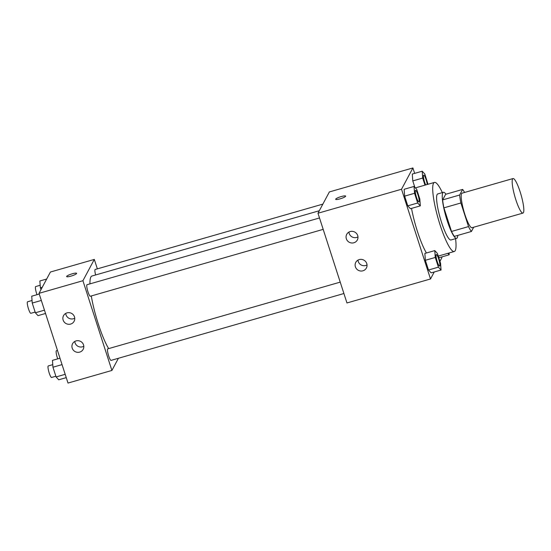 <?xml version="1.0" encoding="UTF-8"?>
<svg xmlns="http://www.w3.org/2000/svg" width="551" height="551" viewBox="0 0 551 551"><rect width="100%" height="100%" fill="white"/><g stroke="black" fill="none" stroke-linecap="round" stroke-linejoin="round"><path stroke-width="0.83" d="M523.429 212.638A17.969 3.21 -106 0 1 522.954 213.085A17.969 3.21 -106 0 1 514.916 196.7A17.969 3.21 -106 0 1 513.036 178.545A17.969 3.21 -106 0 1 520.619 193.367A17.969 3.21 -106 0 1 523.429 212.638M522.954 213.085L471.98 227.721A17.969 3.21 -106 0 1 463.935 211.336A17.969 3.21 -106 0 1 462.062 193.181L513.036 178.545M462.633 189.42L459.637 195.026A23.19 4.139 -106 0 0 460.891 202.975L443.899 207.851A23.19 4.139 -106 0 1 442.646 199.903L445.642 194.303L462.633 189.42A23.19 4.139 -106 0 1 464.576 192.457M460.891 202.975L468.522 226.578A23.19 4.139 -106 0 0 471.408 231.482L473.681 227.232M443.899 207.851L451.524 231.461L468.522 226.578M451.524 231.461A23.19 4.139 -106 0 0 454.417 236.358L471.408 231.482M445.959 194.207A23.955 4.277 74 0 0 443.417 192.306A23.955 4.277 74 0 0 447.178 220.655A23.955 4.277 74 0 0 456.641 238.356A23.955 4.277 74 0 0 457.778 235.394M456.641 238.356L450.973 239.981A23.955 4.277 -106 0 1 441.516 222.28A23.955 4.277 -106 0 1 437.756 193.931L443.417 192.306M442.646 199.903L459.637 195.026M455.574 238.659A35.932 6.419 -106 0 1 455.236 250.602A35.932 6.419 -106 0 1 454.279 251.497A35.932 6.419 -106 0 1 438.197 218.726A35.932 6.419 -106 0 1 434.45 182.415A35.932 6.419 -106 0 1 442.35 192.609M426.426 252.992A35.932 6.419 -106 0 1 411.528 208.388M414.662 173.372L412.913 167.945L401.521 189.248L430.503 278.978L434.25 271.974M439.946 261.319L441.895 257.675L441.661 256.952M434.773 250.595L424.862 253.439L425.358 260.292L428.499 270.011L431.137 272.869L441.048 270.024L440.545 263.171L437.411 253.453L434.773 250.595L435.269 257.448L438.41 267.159L441.048 270.024M414.049 186.438L404.138 189.282L404.641 196.135L407.774 205.847L410.412 208.712L420.323 205.86L419.821 199.007L416.687 189.296L414.049 186.438L414.552 193.291L417.686 203.002L420.323 205.86M428.003 184.268L424.828 174.068L422.197 171.209L412.286 174.054L412.782 180.907L414.848 187.306L412.782 180.907L422.693 178.063L424.979 185.136M439.278 257.641L438.479 256.773L439.278 257.641L449.189 254.796L449.058 252.992M345.656 196.094A5.241 0.93 -17.9 0 0 341.289 196.542A5.241 0.93 162.1 0 1 345.649 196.094A5.241 0.93 162.1 0 1 340.952 198.587A5.241 0.93 162.1 0 1 335.676 199.31A5.241 0.93 162.1 0 1 341.289 196.535A5.241 0.93 -17.9 0 0 335.676 199.317M401.521 189.248L317.975 213.23L329.367 191.934L412.913 167.945M317.975 213.23L346.958 302.96L430.503 278.978M346.345 238.79A5.992 5.792 28.1 0 1 354.748 232.054A5.992 5.792 28.1 0 1 351.51 242.97A5.992 5.792 28.1 0 1 346.345 238.79M355.402 266.836A5.992 5.792 28.1 0 1 363.805 260.093A5.992 5.792 28.1 0 1 360.568 271.009A5.992 5.792 28.1 0 1 355.402 266.836M348.928 232.095A5.992 5.792 -151.9 0 0 357.943 236.916M357.985 260.134A5.992 5.792 -151.9 0 0 367 264.955M108.664 348.611A40.485 7.232 -106 0 1 91.287 295.956M89.965 283.868A40.485 7.232 -106 0 1 91.934 276.023L319.311 210.737M323.189 229.368L90.33 296.231A5.992 1.068 -106 0 1 87.65 290.77A5.992 1.068 -106 0 1 87.024 284.715L319.504 217.962M343.914 293.525L111.047 360.388A5.992 1.068 -106 0 1 108.368 354.927A5.992 1.068 -106 0 1 107.741 348.873L340.229 282.126M95.633 274.963A5.992 1.068 -106 0 1 95.165 269.487L322.852 204.111M111.901 370.451L82.919 280.721L39.025 293.325L68.007 383.055L111.901 370.451L118.417 358.267M97.362 268.854L94.311 259.418L82.919 280.721M67.002 312.872A5.992 5.792 28.1 0 1 74.096 321.302A5.992 5.792 28.1 0 1 63.151 320.103A5.992 5.792 28.1 0 1 67.002 312.872M79.681 352.123A5.992 5.792 28.1 0 1 72.587 343.693A5.992 5.792 28.1 0 1 80.604 341.406A5.992 5.792 28.1 0 1 79.681 352.123M94.311 259.418L50.416 272.022L39.025 293.325M65.727 313.402A5.992 5.792 -151.9 0 0 74.743 318.223M74.784 341.448A5.992 5.792 -151.9 0 0 83.8 346.269M76.582 273.523A5.241 0.93 162.1 0 1 71.458 275.982A5.241 0.93 162.1 0 1 66.637 276.561A5.241 0.93 162.1 0 1 71.341 274.061A5.241 0.93 162.1 0 1 76.61 273.337A5.241 0.93 162.1 0 1 76.582 273.523M76.61 273.337A5.241 0.93 -17.9 0 0 71.341 274.067A5.241 0.93 -17.9 0 0 66.637 276.561M57.717 358.853A5.992 1.068 -106 0 1 56.416 350.718L57.469 350.415M46.67 279.026L39.872 280.976L40.375 287.829L40.974 289.681M40.375 287.829L42.248 287.291M36.993 294.695A5.992 1.068 -106 0 1 35.698 286.561L40.189 285.273M59.983 358.205L52.455 360.368L52.951 367.221L56.092 376.932L58.73 379.791L66.258 377.628M52.951 367.221L62.049 364.61M56.092 376.932L65.19 374.322M55.865 376.23L51.58 377.463A5.992 1.068 -106 0 1 48.894 372.001A5.992 1.068 -106 0 1 48.274 365.947L52.765 364.659M39.259 294.048L31.731 296.204L32.233 303.064L35.367 312.775L38.005 315.633L45.533 313.471M32.233 303.064L41.325 300.447M35.367 312.775L44.466 310.165M35.14 312.073L30.856 313.305A5.992 1.068 -106 0 1 28.177 307.844A5.992 1.068 -106 0 1 27.55 301.79L32.041 300.502M447.853 253.343L449.189 254.796M422.197 171.209L422.693 178.063M425.647 184.943A5.992 1.068 -106 0 1 423.712 178.813A5.992 1.068 -106 0 1 423.678 175.163A5.992 1.068 -106 0 1 423.705 175.156A5.992 1.068 -106 0 1 425.634 178.269A5.992 1.068 -106 0 1 427.239 184.489M412.286 174.054L412.782 180.907M425.696 184.929A5.992 1.068 -106 0 1 423.76 178.806A5.992 1.068 -106 0 1 423.726 175.149L423.678 175.163M439.56 266.064L439.608 266.05A5.992 1.068 -106 0 1 436.929 260.589A5.992 1.068 -106 0 1 436.302 254.541A5.992 1.068 -106 0 1 438.83 259.48A5.992 1.068 -106 0 1 439.767 265.906A5.992 1.068 -106 0 1 439.608 266.05A5.992 1.068 -106 0 1 439.56 266.064A5.992 1.068 -106 0 1 436.881 260.602A5.992 1.068 -106 0 1 436.254 254.555A5.992 1.068 -106 0 1 436.282 254.548M424.862 253.439L425.358 260.292L435.269 257.448M425.358 260.292L428.499 270.011L438.41 267.159M428.499 270.011L431.137 272.869M418.863 201.9A5.992 1.068 -106 0 1 418.843 201.907A5.992 1.068 -106 0 1 416.157 196.445A5.992 1.068 -106 0 1 415.537 190.391A5.992 1.068 -106 0 1 415.557 190.391M404.138 189.282L404.641 196.135L414.552 193.291M404.641 196.135L407.774 205.847L417.686 203.002M407.774 205.847L410.412 208.712M419.042 201.749A5.992 1.068 -106 0 1 418.884 201.893A5.992 1.068 -106 0 1 416.205 196.431A5.992 1.068 -106 0 1 415.578 190.377A5.992 1.068 -106 0 1 418.106 195.323A5.992 1.068 -106 0 1 419.042 201.749M438.259 256.091L454.279 251.497M415.385 187.891L434.45 182.415"/></g></svg>
